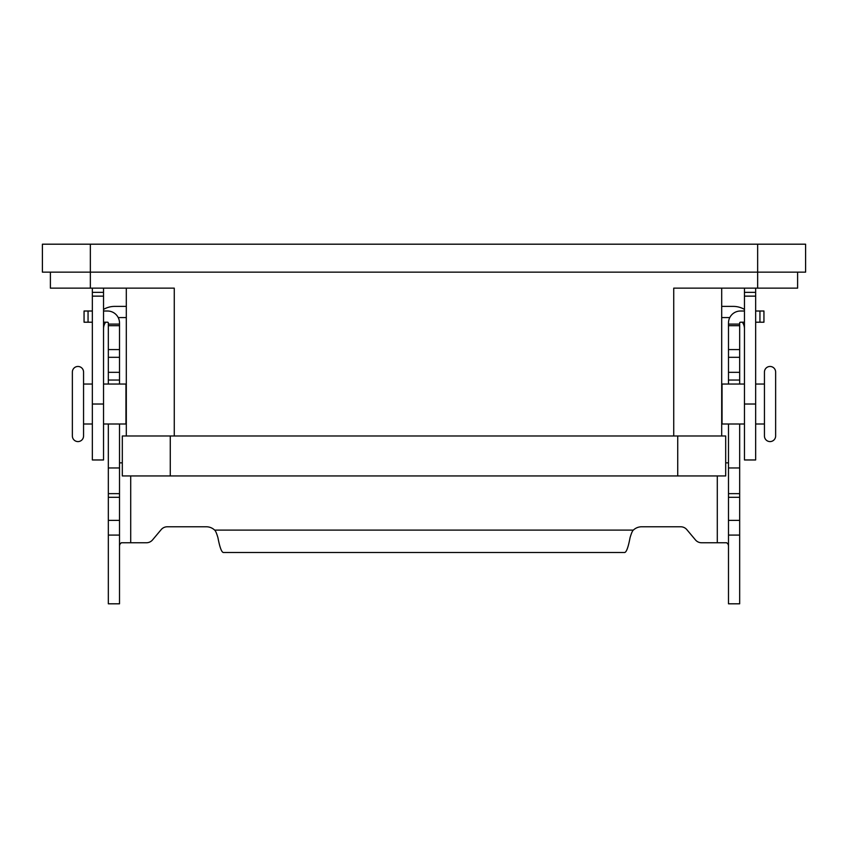 <?xml version="1.0" encoding="UTF-8"?>
<svg xmlns="http://www.w3.org/2000/svg" width="848" height="848" viewBox="0 0 848 848"><rect width="100%" height="100%" fill="white"/><g stroke="black" fill="none" stroke-linecap="round" stroke-linejoin="round"><path stroke-width="1.27" d="M770.037 441.585A5.597 5.597 0 0 1 764.44 435.989L764.44 372.049A5.597 5.597 0 0 1 770.037 366.463A5.597 5.597 0 0 1 775.634 372.049L775.634 435.989A5.597 5.597 0 0 1 770.037 441.585M77.963 366.463A5.597 5.597 0 0 0 72.366 372.049L72.366 435.989A5.597 5.597 0 0 0 77.963 441.585A5.597 5.597 0 0 0 83.56 435.989L83.56 372.049A5.597 5.597 0 0 0 77.963 366.463M744.459 384.038L722.051 384.038L722.051 424L744.459 424M755.653 424L764.44 424M764.44 384.038L755.653 384.038M103.541 384.038L125.949 384.038L125.949 424L103.541 424M92.347 424L83.56 424M83.56 384.038L92.347 384.038M122.313 435.989L725.687 435.989L725.687 475.951L122.313 475.951L122.313 435.989L122.313 475.951M721.69 288.14L721.69 435.989M126.31 288.14L126.31 435.989M50.392 288.14L50.392 272.155L50.392 288.14L174.264 288.14L174.264 435.989M797.608 272.155L797.608 288.14L673.736 288.14L673.736 435.989M755.653 288.14L755.653 459.966L744.459 459.966L744.459 288.14M92.347 288.14L92.347 459.966L103.541 459.966L103.541 288.14M721.69 306.393L733.276 306.393A22.377 22.377 0 0 1 744.459 309.393M744.459 328.77A11.183 11.183 0 0 0 742.339 322.208M729.778 317.576L721.69 317.576M103.541 309.393A22.377 22.377 0 0 1 114.724 306.393L126.31 306.393M118.222 317.576L126.31 317.576M105.661 322.208A11.183 11.183 0 0 0 103.541 328.77M90.354 244.192L90.354 272.155L805.6 272.155L805.6 244.192L42.4 244.192L42.4 272.155L90.354 272.155L90.354 288.14M42.4 244.192L42.4 272.155M739.668 424L739.668 603.808L728.485 603.808L728.485 424M108.332 424L108.332 603.808L119.515 603.808L119.515 424M701.572 542.762A7.992 7.992 0 0 1 695.455 539.911A7.992 7.992 0 0 0 701.572 542.762L726.757 542.762L728.315 544.533L728.485 546.239M108.332 384.038L108.332 323.003A0.795 0.795 0 0 0 107.537 322.208L103.541 322.208M103.541 311.015L107.537 311.015A11.989 11.989 0 0 1 119.515 323.003L119.515 384.038M119.515 546.239L119.685 544.533L121.243 542.762L146.428 542.762A7.992 7.992 0 0 0 152.545 539.911L161.162 529.64A7.992 7.992 0 0 1 167.289 526.778L206.361 526.778A11.989 11.989 0 0 1 214.65 530.106C215.519 530.7 216.611 533.222 217.936 537.674C219.706 547.024 221.466 551.963 223.236 552.483L624.764 552.483C626.524 551.984 628.294 547.045 630.064 537.674C631.389 533.222 632.481 530.7 633.35 530.106A11.989 11.989 0 0 1 641.639 526.778L680.711 526.778A7.992 7.992 0 0 1 686.838 529.64L695.455 539.911M122.313 462.849L119.515 462.849M108.332 467.958L119.515 467.958M108.332 324.106L119.515 324.106M92.347 322.208L84.058 322.208L84.058 311.015L92.347 311.015M728.485 462.849L725.687 462.849M744.459 322.208L740.463 322.208A0.795 0.795 0 0 0 739.668 323.003L739.668 384.038M728.485 384.038L728.485 323.003A11.989 11.989 0 0 1 740.463 311.015L744.459 311.015M739.668 467.958L728.485 467.958M739.668 324.106L728.485 324.106M755.653 311.015L763.942 311.015L763.942 322.208L755.653 322.208M677.732 435.989L677.732 475.951M170.268 435.989L170.268 475.951M757.646 244.192L757.646 288.14M92.347 292.337L103.541 292.337M755.653 296.132L744.459 296.132M755.653 292.337L744.459 292.337M755.653 404.019L744.459 404.019M92.347 296.132L103.541 296.132M92.347 404.019L103.541 404.019M130.709 475.951L130.709 542.762M108.332 520.375L119.515 520.375M108.332 497.31L119.515 497.31M108.332 493.653L119.515 493.653M108.332 380.042L119.515 380.042M108.332 372.325L119.515 372.325M108.332 357.305L119.515 357.305M108.332 349.577L119.515 349.577M108.332 325.706L119.515 325.706M88.054 322.208L88.054 311.015M214.65 530.106L633.35 530.106M717.291 542.762L717.291 475.951M739.668 520.375L728.485 520.375M739.668 497.31L728.485 497.31M739.668 493.653L728.485 493.653M739.668 380.042L728.485 380.042M739.668 372.325L728.485 372.325M739.668 357.305L728.485 357.305M739.668 349.577L728.485 349.577M739.668 325.706L728.485 325.706M759.946 322.208L759.946 311.015M108.332 535.088L119.515 535.088M739.668 535.088L728.485 535.088"/></g></svg>
